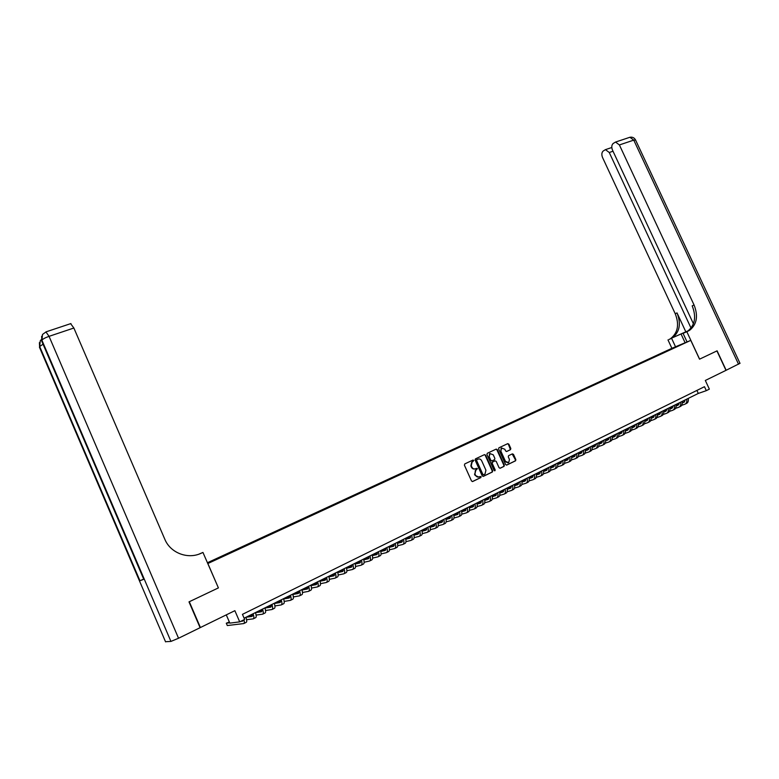 <?xml version="1.0" encoding="UTF-8"?>
<svg xmlns="http://www.w3.org/2000/svg" width="779" height="779" viewBox="0 0 779 779"><rect width="100%" height="100%" fill="white"/><g stroke="black" fill="none" stroke-linecap="round" stroke-linejoin="round"><path stroke-width="1.17" d="M473.768 460.418L472.95 460.058L464.781 463.914L464.401 465.16L471.519 480.994L472.687 481.51L480.838 477.576L481.091 476.699L479.231 476.855C477.673 477.4 476.436 476.855 475.521 475.219L474.927 473.905L475.842 470.078L477.43 468.559L475.56 468.695C474.002 469.24 472.765 468.695 471.85 467.059L471.256 465.745L472.152 461.947L473.768 460.418M475.112 468.861C473.554 469.377 472.327 468.831 471.422 467.215L470.837 465.9L471.723 462.103L473.145 461.402L472.726 460.165M472.395 481.578L480.458 477.683L480.088 476.436M475.716 470.165L476.797 469.542L476.407 468.296M668.226 350.053L672.326 348.281L668.226 350.053M510.469 449.697L510.82 448.49L508.862 444.157L507.733 443.65L498.881 447.828L498.618 448.996L505.639 464.547L506.778 465.053L515.581 460.798L515.854 459.62L513.488 454.371L512.358 453.865L508.551 455.696L508.278 456.874L509.456 459.474L508.706 462.629L505.483 461.382L500.858 451.158L501.579 448.032L504.841 449.269L505.61 450.973L506.739 451.479L510.469 449.697L508.414 444.322L507.519 443.748M207.866 563.538L218.402 587.902L189.307 601.729L200.407 627.533L234.868 610.678L239.708 621.866L244.645 619.422L242.444 614.349L704.469 386.696L706.31 390.649L709.357 389.13L705.326 380.464L725.989 370.346L716.914 350.92L699.532 359.177L690.778 340.374L207.759 563.568M485.619 455.131L484.47 454.624L475.404 458.909L475.122 460.087L482.211 475.842L483.369 476.349L492.396 471.986L492.679 470.798L485.619 455.131L484.275 454.712M487.303 453.281L496.174 449.103L497.314 449.61L504.334 465.17L504.052 466.358L500.206 468.218L499.066 467.712L496.213 461.382L495.074 460.876L492.464 462.122L492.192 463.301L495.171 469.912L494.967 470.74L494.12 470.419L486.943 454.508L487.303 453.281M207.496 562.944L212.219 560.714L207.438 562.808M207.409 562.75L671.829 348.34L690.778 340.374M664.896 352.244L664.653 351.738L214.488 559.585L216.435 559.273M664.653 351.738L679.502 345.496L207.594 563.188M207.516 562.993L216.211 558.971M226.28 614.874L229.844 623.122L239.708 621.866M244.109 618.195L698.296 393.434L706.31 390.649M696.903 390.425L698.296 393.434M218.402 587.902L202.949 552.438L201.245 553.217C187.943 559.653 170.397 553.032 164.797 539.204L73.869 328.017L49.058 336.343L178.537 638.244L200.106 627.689L188.995 601.875L218.305 587.95M476.115 469.922L475.414 470.234L474.927 473.905M478.734 477.03L475.093 475.365L474.499 474.051M483.087 476.427L491.958 472.132L492.24 470.944L485.19 455.296M476.884 459.688L476.631 460.545L482.844 474.362L483.652 474.723L485.015 474.051L485.93 470.224L481.685 460.798C480.779 459.182 479.552 458.627 477.994 459.162L476.397 459.873L476.631 460.545M483.535 474.762L482.415 474.508L476.203 460.701M476.466 459.844L477.566 459.318M499.933 468.286L503.614 466.504L503.896 465.326L496.875 449.775L495.96 449.201M494.782 460.973L492.036 462.278L491.753 463.456L495.171 469.912M494.626 470.818L494.733 470.058M493.253 454.819L489.952 453.582L489.222 456.728L490.858 460.35L492.007 460.856L494.607 459.61L494.879 458.432L493.253 454.819M490.137 453.475L489.514 453.738L489.222 456.728M491.861 460.905L490.419 460.506L488.793 456.883M506.486 451.547L510.031 449.863M501.744 447.935L501.14 448.198L500.858 451.158M508.074 462.892L505.035 461.538L500.42 451.314M506.496 465.121L515.133 460.944L515.406 459.776L512.163 453.962M243.067 620.201L242.688 621.116L240.73 621.36M229.357 621.993L226.29 623.219L227.293 625.547L243.749 623.57C244.46 623.395 244.518 622.129 243.934 619.772M229.698 622.781L226.29 623.219M244.041 623.424L246.125 622.382C246.972 622.1 246.904 620.405 245.94 617.289M199.745 553.85L201.245 553.217M202.949 552.438L199.103 554.083M178.537 638.244L170.942 641.419L165.518 641.721M143.687 579.118L139.957 580.754L143.755 579.274L41.667 340.959L41.92 340.248C42.689 339.079 45.065 337.774 49.058 336.343L45.912 331.893M70.626 323.665L73.869 328.017M739.992 363.316L726.164 370.259L717.099 350.832L699.6 359.148L686.835 331.737L689.6 330.315C696.893 324.395 698.374 315.953 694.06 304.978L619.393 144.943L615.546 142.051L613.131 143.511C611.593 145.05 611.379 147.241 612.489 150.094L693.427 323.791M688.12 330.861L670.719 338.514C677.915 332.701 679.424 324.444 675.227 313.733L602.547 157.514C601.456 154.7 601.651 152.548 603.15 151.058L605.468 149.636L609.256 152.509L691.031 328.086M687.059 341.942L683.066 333.373L686.893 331.63M683.066 333.373L686.835 331.737M685.822 331.825L672.511 337.735C679.726 331.912 681.226 323.636 677.019 312.905L685.822 331.825L688.237 330.773M675.529 346.782L671.615 338.349M671.888 348.32L667.992 339.917M687.876 331.26L686.007 332.078L687.721 331.124C695.004 325.223 696.494 316.8 692.19 305.855L694.06 304.978M252.386 614.095L252.182 616.403L245.989 617.26M252.591 615.507L248.306 616.111M246.583 619.724L253.243 618.847C254.1 618.555 254.051 616.861 253.097 613.745M253.545 618.701L255.6 617.679C256.466 617.377 256.418 615.683 255.463 612.576M261.832 609.421L261.588 611.739L255.493 612.645M262.017 610.863L257.547 611.544M256.106 615.098L262.65 614.173C263.536 613.871 263.497 612.167 262.562 609.061M262.961 614.018L264.987 613.005C265.873 612.703 265.853 610.999 264.909 607.902M271.189 604.786L270.926 607.104L264.957 608.058M271.365 606.257L266.71 607.007M265.551 610.502L271.978 609.529C272.884 609.217 272.874 607.513 271.939 604.426M272.299 609.373L274.296 608.38C275.211 608.058 275.201 606.354 274.276 603.267M280.479 600.2L280.177 602.518L274.344 603.501M280.635 601.69L275.795 602.508M274.909 605.945L281.229 604.932C282.154 604.611 282.154 602.897 281.238 599.82M281.55 604.767L283.527 603.793C284.462 603.462 284.471 601.758 283.556 598.671M289.681 595.643L289.35 597.97L283.644 598.973M289.827 597.162L284.812 598.048M284.189 601.417L290.392 600.375C291.346 600.034 291.365 598.33 290.46 595.253M290.733 600.21L292.67 599.246C293.625 598.895 293.654 597.191 292.748 594.124M298.795 591.125L298.445 593.462L292.865 594.484M298.932 592.673L293.741 593.627M293.381 596.928L299.487 595.857C300.451 595.507 300.49 593.793 299.603 590.735M299.827 595.682L301.746 594.728C302.719 594.377 302.768 592.673 301.872 589.606M307.841 586.655L307.462 588.992L301.999 590.034M307.958 588.213L302.603 589.245M302.486 592.478L308.494 591.368C309.487 591.008 309.545 589.304 308.669 586.246M308.854 591.193L310.743 590.258C311.736 589.898 311.795 588.184 310.918 585.136M316.81 582.215L316.401 584.562L311.064 585.613M316.917 583.792L311.386 584.902M311.522 588.057L317.433 586.928C318.445 586.558 318.523 584.844 317.647 581.796M317.793 586.753L319.663 585.827C320.675 585.448 320.753 583.744 319.887 580.696M325.71 577.814L325.262 580.16L320.042 581.231M325.797 579.41L320.101 580.589M320.481 583.675L326.294 582.517C327.326 582.137 327.414 580.433 326.567 577.395M326.664 582.341L328.504 581.426C329.536 581.037 329.634 579.333 328.777 576.294L334.6 575.068M334.522 573.451L334.055 575.798L328.942 576.879M329.361 579.323L335.087 578.154C336.138 577.755 336.246 576.051 335.398 573.013M335.467 577.96L337.268 577.064C338.329 576.674 338.437 574.96 337.599 571.932M343.266 569.118L342.77 571.474L337.774 572.565M343.325 570.754L337.619 572M338.164 575.009L343.802 573.821C344.873 573.412 344.99 571.698 344.162 568.68M344.182 573.626L345.973 572.74C347.044 572.331 347.171 570.627 346.334 567.599M351.942 564.833L351.417 567.19L346.528 568.281M351.981 566.479L346.373 567.735M346.889 570.725L352.449 569.517C353.53 569.108 353.666 567.394 352.848 564.385M352.838 569.322L354.591 568.456C355.691 568.037 355.828 566.323 355.01 563.314M360.541 560.578L359.995 562.944L355.205 564.035M360.56 562.243L355.058 563.499M355.545 566.469L361.018 565.262C362.128 564.833 362.274 563.12 361.466 560.12M361.417 565.057L363.15 564.2C364.26 563.772 364.416 562.058 363.608 559.059M369.071 556.352L368.496 558.728L363.812 559.819M369.08 558.037L363.676 559.303M364.124 562.253L369.519 561.036C370.638 560.598 370.804 558.884 370.006 555.894M369.918 560.831L371.632 559.984C372.761 559.546 372.927 557.832 372.128 554.843M377.523 552.165L376.929 554.541L372.343 555.631M377.523 553.859L372.216 555.135M372.635 558.076L377.942 556.839C379.091 556.401 379.266 554.687 378.477 551.698M378.36 556.634L380.045 555.797C381.194 555.349 381.379 553.635 380.59 550.656M385.917 548.017L385.293 550.393L380.804 551.483M385.897 549.721L380.688 550.996M381.067 553.927L386.306 552.681C387.475 552.233 387.66 550.519 386.89 547.54M386.725 552.477L388.39 551.649C389.558 551.191 389.753 549.477 388.974 546.507M394.232 543.898L393.59 546.283L389.198 547.364M394.193 545.621L389.081 546.887M385.936 548.173L385.274 548.338M389.442 549.808L394.602 548.562C395.781 548.095 395.985 546.381 395.226 543.411M395.031 548.348L396.667 547.53C397.845 547.072 398.059 545.358 397.3 542.388M402.49 539.818L401.818 542.194L397.514 543.284M402.431 541.541L397.407 542.817M394.262 544.102L393.395 544.317M397.738 545.719L402.831 544.463C404.028 543.995 404.243 542.281 403.493 539.321M403.259 544.248L404.876 543.45C406.073 542.982 406.297 541.259 405.547 538.299M410.679 535.767L409.988 538.153L405.771 539.224M410.601 537.51L405.674 538.776M402.519 540.061L401.448 540.334M405.966 541.668L410.991 540.412C412.198 539.935 412.432 538.211 411.692 535.261M411.429 540.188L413.016 539.399C414.233 538.922 414.477 537.208 413.727 534.258M418.79 531.745L418.08 534.131L413.961 535.202M418.712 533.498L413.863 534.764M410.708 536.049L409.433 536.38M414.126 537.646L419.083 536.38C420.309 535.894 420.563 534.18 419.823 531.239M419.53 536.166L421.098 535.387C422.335 534.891 422.578 533.177 421.848 530.236M426.853 527.763L426.113 530.148L422.082 531.21M426.746 529.525L421.984 530.781M418.829 532.067L417.359 532.456M422.228 533.654L427.116 532.388C428.362 531.891 428.616 530.178 427.895 527.247M427.564 532.164L429.112 531.395C430.359 530.898 430.621 529.184 429.901 526.253M434.838 523.809L434.078 526.205L430.135 527.256M434.721 525.582L430.047 526.828M426.892 528.123L425.227 528.561M430.261 529.691L435.081 528.435C436.337 527.928 436.61 526.214 435.899 523.284M435.539 528.201L437.058 527.441C438.324 526.935 438.606 525.221 437.886 522.3M442.696 519.924L441.985 522.281L438.129 523.322M442.628 521.667L438.041 522.913M434.877 524.199L433.027 524.705M438.226 525.767L442.978 524.501C444.254 523.985 444.546 522.271 443.835 519.35M443.446 524.267L444.945 523.527C446.231 523.011 446.513 521.297 445.812 518.376M450.632 515.99L449.834 518.395L446.046 519.427M450.476 517.782L445.968 519.018M442.803 520.314L440.768 520.878M446.133 521.862L450.817 520.606C452.112 520.08 452.414 518.366 451.713 515.455M451.284 520.372L452.774 519.632C454.069 519.116 454.371 517.392 453.67 514.491M458.432 512.134L457.614 514.529L453.914 515.562M458.266 513.926L453.836 515.162M450.671 516.458L448.451 517.071M453.972 517.996L458.597 516.74C459.902 516.204 460.214 514.491 459.532 511.589M459.074 516.496L460.535 515.776C461.84 515.24 462.161 513.527 461.47 510.625M466.173 508.298L465.336 510.703L461.713 511.715M465.988 510.109L461.635 511.326M458.471 512.631L456.075 513.303M461.743 514.159L466.319 512.894C467.634 512.358 467.965 510.644 467.283 507.752M466.796 512.66L468.237 511.939C469.562 511.404 469.883 509.69 469.211 506.798M473.856 504.5L472.989 506.905L469.455 507.908M473.651 506.311L469.377 507.528M466.183 508.434L465.521 508.629M466.212 508.823L463.632 509.554M469.464 510.352L473.973 509.086C475.307 508.551 475.648 506.837 474.976 503.945M474.46 508.853L475.872 508.142C477.215 507.596 477.556 505.883 476.884 503M481.471 500.731L480.594 503.137L477.128 504.13M481.256 502.552L477.06 503.76M473.866 504.675L473.009 504.919M473.885 505.055L471.139 505.844M477.118 506.564L481.568 505.318C482.922 504.763 483.262 503.049 482.61 500.167M482.055 505.065L483.457 504.373C484.811 503.818 485.161 502.104 484.509 499.232M489.037 496.992L488.131 499.397L484.742 500.381M488.803 498.813L484.684 500.011M481.49 500.936L480.439 501.238M481.51 501.316L478.588 502.153M484.713 502.815L489.105 501.569C490.468 501.004 490.828 499.29 490.176 496.418M489.601 501.316L490.984 500.634C492.347 500.069 492.708 498.356 492.065 495.493M496.535 493.273L495.619 495.687L492.299 496.651M496.291 495.113L492.24 496.291M489.056 497.226L487.82 497.586M489.066 497.596L485.979 498.502M492.25 499.096L496.583 497.849C497.966 497.284 498.336 495.561 497.693 492.698M497.09 497.596L498.443 496.924C499.826 496.35 500.206 494.636 499.563 491.773M503.974 489.592L503.039 492.007L499.797 492.961M503.721 491.432L499.738 492.61M496.554 493.545L495.142 493.964M496.564 493.915L493.321 494.869M499.729 495.395L504.013 494.159C505.405 493.584 505.785 491.87 505.152 489.017M504.51 493.905L505.853 493.234C507.246 492.659 507.635 490.945 507.002 488.092M511.365 485.94L510.411 488.355L507.236 489.29M511.092 487.781L507.187 488.949M504.003 489.894L502.406 490.371M504.003 490.254L500.595 491.267M507.148 491.734L511.375 490.488C512.777 489.913 513.166 488.199 512.543 485.356M511.881 490.234L513.205 489.582C514.617 488.998 515.007 487.284 514.383 484.441M518.697 482.308L517.723 484.723L514.617 485.658M518.405 484.168L514.568 485.317M511.384 486.271L509.622 486.797M511.384 486.622L507.82 487.693M514.51 488.092L518.687 486.856C520.099 486.271 520.499 484.557 519.885 481.724M519.194 486.602L520.499 485.95C521.92 485.366 522.329 483.652 521.716 480.818M525.971 478.715L524.978 481.13L521.949 482.045M525.659 480.575L521.901 481.714M518.717 482.668L516.779 483.253M518.707 483.019L514.997 484.139M521.813 484.48L525.932 483.253C527.364 482.659 527.782 480.945 527.169 478.111M526.458 482.99L527.743 482.357C529.175 481.763 529.593 480.049 528.99 477.215M533.187 475.141L532.174 477.556L529.214 478.462M532.865 477.001L529.165 478.131M525.991 479.104L523.887 479.737M525.981 479.445L522.115 480.614M529.058 480.896L533.138 479.669C534.579 479.075 534.998 477.361 534.404 474.538M533.664 479.406L534.93 478.783C536.371 478.179 536.799 476.466 536.205 473.642L540.353 472.366M540.353 471.597L539.321 474.012L536.429 474.898M540.022 473.466L536.39 474.577M533.206 475.55L530.937 476.251M533.196 475.891L529.184 477.118M536.254 477.332L540.275 476.115C541.736 475.511 542.165 473.798 541.58 470.983M540.811 475.852L542.057 475.239C543.518 474.625 543.946 472.921 543.362 470.107L547.452 468.87M547.462 468.072L546.42 470.497L543.586 471.373M547.111 469.951L543.547 471.052M540.363 472.035L537.938 472.785M543.391 473.807L547.364 472.59C548.835 471.977 549.283 470.273 548.698 467.458M547.9 472.327L549.137 471.714C550.607 471.1 551.045 469.396 550.471 466.582M554.521 464.586L553.46 467.001L550.695 467.867M554.151 466.465L550.656 467.556M547.471 468.539L544.891 469.348M550.48 470.302L554.405 469.094C555.885 468.471 556.342 466.767 555.768 463.963M554.94 468.831L556.157 468.228C557.637 467.604 558.095 465.891 557.521 463.096M561.523 461.119L560.442 463.544L557.745 464.381M561.143 462.999L557.706 464.08M554.531 465.073L551.785 465.93M554.502 465.394L550.49 466.65M557.511 466.816L561.386 465.618C562.886 464.995 563.344 463.291 562.779 460.496M561.932 465.355L563.129 464.761C564.619 464.128 565.087 462.424 564.522 459.629M568.475 457.672L567.375 460.097L564.736 460.934M568.086 459.571L564.707 460.632M561.532 461.635L558.631 462.541M561.503 461.947L557.55 463.193M564.493 463.369L568.319 462.171C569.829 461.538 570.296 459.834 569.741 457.049M568.874 461.898L570.053 461.314C571.552 460.681 572.029 458.977 571.474 456.192M575.369 454.264L574.259 456.689L571.689 457.507M574.97 456.153L571.65 457.205M568.475 458.218L565.427 459.182M568.446 458.529L564.551 459.766M571.416 459.941L575.204 458.753C576.713 458.11 577.2 456.406 576.645 453.631M575.759 458.48L576.918 457.906C578.437 457.263 578.914 455.559 578.369 452.784M582.225 450.875L581.095 453.3L578.583 454.099M581.806 452.774L578.554 453.806M575.369 454.819L572.185 455.842M575.34 455.131L571.504 456.348M578.291 456.533L582.03 455.355C583.559 454.712 584.046 453.008 583.51 450.233M582.595 455.082L583.734 454.508C585.263 453.865 585.75 452.161 585.214 449.395M589.021 447.506L587.882 449.931L585.418 450.72M588.583 449.415L585.399 450.437M582.215 451.46L578.885 452.531M582.186 451.762L578.408 452.969M585.117 453.154L588.817 451.986C590.346 451.333 590.852 449.629 590.316 446.864M589.372 451.703L590.501 451.148C592.04 450.496 592.537 448.792 592.011 446.026M595.769 444.166L594.611 446.601L592.215 447.37M595.322 446.075L592.186 447.088M589.012 448.11L585.535 449.23M588.973 448.412L585.263 449.61M591.884 449.804L595.546 448.636C597.094 447.983 597.6 446.279 597.074 443.524M596.11 448.353L597.22 447.808C598.769 447.146 599.275 445.442 598.749 442.696L602.449 441.498M602.469 440.856L601.291 443.28L598.954 444.04M602.011 442.764L598.934 443.767M595.76 444.79L592.137 445.968M595.721 445.091L592.059 446.27M598.613 446.474L602.225 445.315C603.783 444.653 604.3 442.949 603.783 440.203M602.79 445.033L603.891 444.488C605.449 443.826 605.965 442.121 605.449 439.375M609.11 437.564L607.932 439.989L605.643 440.739M608.642 439.483L605.624 440.466M602.41 441.79L598.808 442.959M605.283 443.173L608.857 442.014C610.424 441.352 610.95 439.648 610.434 436.912M609.431 441.732L610.512 441.196C612.08 440.534 612.606 438.83 612.099 436.094M615.712 434.302L614.514 436.727L612.294 437.457M615.235 436.221L612.275 437.185M609.1 438.226L605.458 439.414M609.051 438.509L605.507 439.668M611.914 439.892L615.439 438.743C617.017 438.071 617.552 436.367 617.046 433.64M616.014 438.46L617.085 437.925C618.662 437.253 619.198 435.558 618.692 432.822M622.265 431.05L621.058 433.484L618.886 434.195M621.769 432.978L618.867 433.932M615.692 434.974L612.109 436.152M615.644 435.257L612.158 436.406M618.487 436.63L621.983 435.49C623.57 434.818 624.106 433.114 623.609 430.388M622.557 435.208L623.609 434.682C625.196 434.01 625.741 432.306 625.245 429.58M628.78 427.837L627.553 430.261L625.43 430.962M628.264 429.755L625.41 430.699M622.246 431.751L618.711 432.92M622.197 432.033L618.76 433.163M625.021 433.397L628.468 432.267C630.065 431.585 630.62 429.881 630.123 427.165M629.052 431.975L630.084 431.459C631.681 430.777 632.236 429.083 631.75 426.366M635.236 424.643L633.999 427.067L631.935 427.749M634.71 426.571L631.915 427.496M628.741 428.547L625.264 429.706M628.692 428.83L625.313 429.95M631.496 430.183L634.914 429.063C636.521 428.372 637.076 426.678 636.589 423.971M635.498 428.771L636.521 428.265C638.128 427.574 638.683 425.879 638.205 423.172M641.643 421.468L640.396 423.893L638.381 424.565M641.117 423.396L638.371 424.312M635.197 425.373L631.779 426.512M635.148 425.646L631.818 426.746M637.933 426.999L641.312 425.879C642.928 425.188 643.493 423.494 643.016 420.787M641.896 425.587L642.899 425.091C644.515 424.399 645.09 422.695 644.613 419.998M647.953 418.342L646.745 420.738L644.788 421.4M647.466 420.251L644.778 421.147M641.604 422.208L638.235 423.338M641.555 422.481L638.283 423.581M644.33 423.825L647.661 422.724C649.287 422.023 649.861 420.329 649.384 417.632M648.255 422.432L649.238 421.936C650.864 421.235 651.448 419.54 650.971 416.853M654.117 415.295L653.055 417.612L651.147 418.255M653.776 417.125L651.137 418.011M647.962 419.073L644.652 420.193M647.914 419.345L644.691 420.426M650.669 420.689L653.971 419.589C655.597 418.888 656.181 417.193 655.714 414.506M654.564 419.287L655.538 418.81C657.174 418.109 657.758 416.405 657.291 413.717M660.611 412.081L659.326 414.506L657.466 415.129M660.047 414.019L657.457 414.895M654.282 415.967L651.02 417.067M654.224 416.229L651.059 417.301M656.97 417.563L660.232 416.473C661.868 415.772 662.462 414.077 662.004 411.39M660.826 416.171L661.79 415.694C663.435 414.993 664.02 413.298 663.572 410.621M666.843 408.994L665.539 411.419L663.737 412.033M666.259 410.932L663.727 411.799M660.553 412.87L657.34 413.961M660.495 413.133L657.379 414.185M663.221 414.467L666.444 413.386C668.1 412.675 668.694 410.981 668.246 408.303M667.048 413.084L667.992 412.617C669.648 411.896 670.242 410.212 669.794 407.534M673.037 405.927L671.722 408.362L669.959 408.956M672.443 407.875L669.95 408.722M666.785 409.803L663.62 410.884M666.717 410.056L663.65 411.108M669.434 411.39L672.618 410.309C674.283 409.598 674.887 407.904 674.439 405.236M673.231 410.007L674.156 409.55C675.821 408.829 676.425 407.144 675.977 404.476M679.181 402.889L677.857 405.323L676.143 405.898M678.577 404.837L676.133 405.674M672.968 406.755L669.852 407.816M672.9 407.008L669.882 408.04M666.843 409.072L666.318 409.257M675.597 408.332L678.752 407.261C680.418 406.541 681.031 404.856 680.593 402.188M679.366 406.959L680.281 406.502C681.946 405.781 682.56 404.097 682.122 401.438M685.286 399.87L683.943 402.295L682.287 402.87M684.663 401.818L682.277 402.636M679.103 403.726L676.036 404.778M679.035 403.98L676.075 404.992M673.037 406.034L672.355 406.268M681.722 405.294L684.838 404.233C686.513 403.512 687.136 401.818 686.698 399.169M685.452 403.931L686.357 403.483C688.032 402.753 688.655 401.068 688.227 398.42M170.942 641.419L41.92 340.248L42.514 334.454L46.185 331.805L70.938 323.558M139.957 580.754L39.68 346.519L39.437 347.2L165.576 641.867M41.268 339.644L40.265 340.832L39.68 346.519L43.049 344.172M39.622 347.629L39.408 342.614M41.862 341.406L41.647 336.275M670.816 338.67L669.025 339.449M677.019 312.905L675.227 313.733M738.531 364.212L633.765 140.123L619.393 144.943M613.015 151.233L609.256 152.509M629.12 137.523L629.899 137.27L633.765 140.123L635.567 140.016M685.111 342.75L681.06 334.035M672.511 337.735L670.719 338.514M687.721 331.124L689.6 330.315M611.797 147.513L605.468 149.636M740.021 363.384L635.479 139.821C634.223 137.688 632.363 136.841 629.899 137.27L615.546 142.051"/></g></svg>
